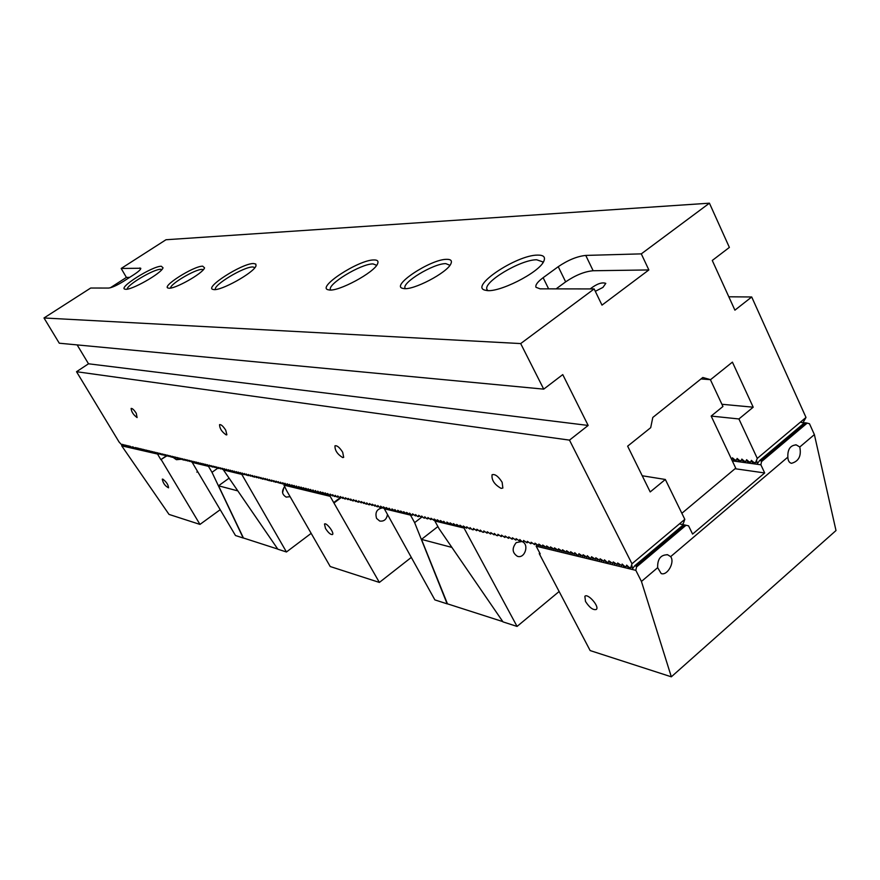 <?xml version="1.0" encoding="UTF-8"?>
<svg xmlns="http://www.w3.org/2000/svg" width="880" height="880" viewBox="0 0 880 880"><rect width="100%" height="100%" fill="white"/><g stroke="black" fill="none" stroke-linecap="round" stroke-linejoin="round"><path stroke-width="1.32" d="M682.099 524.513L683.331 523.468L684.816 519.343L665.346 479.479L650.199 491.931L627.638 446.171L650.694 427.68L652.795 417.461L702.801 377.487L710.556 379.665L700.975 378.95M502.139 482.284C498.344 476.322 494.989 473.814 492.074 474.749C491.425 480.051 494.439 484.594 501.138 488.389L502.865 488.037L502.139 482.284M136.29 413.336C134.035 409.882 132.319 408.243 131.131 408.43C131.395 411.796 133.375 414.832 137.082 417.571L136.29 413.336M342.683 452.232L343.684 457.358L342.65 457.556C337.326 454.19 334.774 450.274 334.983 445.819C337.029 445.291 339.592 447.425 342.683 452.232M225.731 430.188L226.886 434.786L226.226 434.918C221.837 431.893 219.615 428.461 219.549 424.633C221.067 424.314 223.124 426.173 225.731 430.188M630.685 567.787L631.972 563.783L569.481 440.121L76.527 371.712L119.108 442.068L122.012 445.181L122.32 444.301L123.97 445.654L123.772 444.642L124.916 445.885L125.224 444.994L126.379 446.237L126.687 445.346L128.359 446.71L128.161 445.698L129.833 447.062L129.635 446.05L132.814 447.788L132.616 446.765L135.806 448.503L135.619 447.48L137.324 448.866L137.126 447.843L138.842 449.24L138.644 448.206L139.832 449.471L140.162 448.58L141.889 449.977L141.702 448.943L143.429 450.34L143.242 449.306L144.43 450.582L144.969 450.714L144.782 449.68L145.981 450.956L146.52 451.088L146.333 450.054L148.082 451.462L147.895 450.428L149.644 451.847L149.457 450.802L151.217 452.221L151.041 451.176L152.251 452.474L152.801 452.606L152.614 451.561L154.385 452.98L154.209 451.935L155.43 453.233L155.98 453.365L155.804 452.32L157.586 453.761L157.41 452.705L159.192 454.146L159.016 453.09L160.809 454.531L160.633 453.475L161.865 454.784L162.437 454.927L162.261 453.871L164.065 455.323L163.889 454.256L165.715 455.719L165.539 454.652L167.354 456.115L167.189 455.048L169.015 456.511L168.839 455.444L170.676 456.907L170.511 455.84L171.765 457.171L172.348 457.314L172.183 456.247L174.031 457.721L173.855 456.643L175.714 458.128L175.549 457.05L177.408 458.535L177.243 457.457L179.113 458.942L178.948 457.864L180.224 459.217L180.829 459.36L180.664 458.282L182.545 459.767L182.38 458.689L183.667 460.042L184.272 460.185L184.107 459.107L186.01 460.603L185.845 459.525L187.748 461.032L187.594 459.943L189.508 461.45L189.354 460.361L191.268 461.879L191.114 460.779L192.412 462.154L193.039 462.297L192.885 461.208L194.194 462.583L194.821 462.726L194.667 461.637L196.603 463.155L196.46 462.066L198.396 463.595L198.253 462.495L199.573 463.881L200.211 464.024L200.057 462.924L201.388 464.31L202.026 464.464L201.872 463.364L203.841 464.904L203.698 463.793L205.678 465.344L205.535 464.233L207.515 465.795L207.383 464.673L208.714 466.081L209.363 466.235L209.231 465.124L211.233 466.686L211.09 465.564L212.443 466.983L213.092 467.137L212.96 466.015L214.973 467.588L214.841 466.466L216.865 468.039L216.733 466.917L218.097 468.336L218.757 468.501L218.636 467.379L220.671 468.963L220.539 467.83L222.585 469.425L222.464 468.292L224.51 469.887L224.389 468.754L225.764 470.195L226.446 470.349L226.325 469.216L227.711 470.657L228.393 470.822L228.272 469.689L230.351 471.295L230.23 470.151L232.32 471.768L232.199 470.624L234.289 472.241L234.179 471.097L235.587 472.56L236.28 472.725L236.17 471.581L238.271 473.209L238.161 472.054L240.284 473.693L240.174 472.538L242.297 474.177L242.198 473.022L243.617 474.496L244.332 474.661L244.222 473.506L246.367 475.156L246.268 473.99L247.698 475.475L248.413 475.651L248.314 474.485L250.481 476.146L250.382 474.98L252.549 476.641L252.45 475.475L253.902 476.971L254.628 477.147L254.54 475.981L256.729 477.653L256.63 476.476L258.83 478.159L258.742 476.982L260.942 478.665L260.854 477.488L262.328 479.006L263.076 479.182L262.988 478.005L265.21 479.699L265.133 478.511L267.366 480.216L267.278 479.028L268.763 480.557L269.522 480.733L269.445 479.545L270.93 481.074L271.7 481.261L271.623 480.073L273.878 481.789L273.812 480.59L275.308 482.13L276.078 482.317L276.001 481.118L278.289 482.845L278.212 481.646L279.73 483.197L280.511 483.384L280.445 482.185L281.952 483.736L282.744 483.923L282.678 482.724L284.988 484.462L284.922 483.252L286.451 484.814L287.243 485.012L287.188 483.802L289.509 485.551L289.454 484.341L290.994 485.914L291.797 486.101L291.742 484.891L294.085 486.662L294.041 485.441L295.592 487.025L296.395 487.212L296.351 485.991L297.902 487.575L298.716 487.773L298.672 486.552L301.048 488.334L301.015 487.113L303.402 488.906L303.358 487.674L305.756 489.467L305.723 488.235L308.132 490.039L308.099 488.807L310.519 490.622L310.486 489.379L312.081 490.996L312.917 491.194L312.895 489.962L314.49 491.579L315.337 491.777L315.315 490.534L316.91 492.162L317.768 492.36L317.746 491.117L319.352 492.745L320.21 492.954L320.188 491.711L322.663 493.548L322.641 492.294L325.138 494.142L325.116 492.888L327.613 494.736L327.602 493.482L329.241 495.132L330.121 495.341L330.11 494.087L332.629 495.946L332.629 494.681L334.268 496.342L335.159 496.562L335.159 495.297L336.809 496.958L337.7 497.167L337.7 495.902L339.361 497.574L340.263 497.783L340.263 496.518L342.826 498.41L342.837 497.134L344.509 498.817L345.422 499.026L345.433 497.75L348.018 499.653L348.04 498.377L350.636 500.291L350.658 499.004L352.352 500.698L353.276 500.929L353.298 499.642L355.927 501.567L355.949 500.269L357.654 501.985L358.589 502.205L358.622 500.918L361.273 502.854L361.306 501.556L363.968 503.503L364.012 502.205L365.739 503.932L366.685 504.152L366.729 502.854L368.456 504.581L369.413 504.812L369.457 503.514L372.163 505.472L372.218 504.174L374.924 506.143L374.979 504.834L376.739 506.583L377.707 506.814L377.762 505.505L379.522 507.254L380.512 507.485L380.567 506.176L383.328 508.167L383.383 506.847L386.155 508.849L386.221 507.529L389.004 509.542L389.081 508.211L390.863 509.982L391.875 510.224L391.952 508.904L394.757 510.928L394.845 509.586L396.649 511.379L397.661 511.621L397.749 510.29L400.587 512.325L400.675 510.994L403.524 513.04L403.623 511.698L406.483 513.755L406.582 512.402L409.464 514.47L409.563 513.117L411.411 514.932L412.456 515.185L412.566 513.843L415.47 515.922L415.591 514.558L417.45 516.395L418.506 516.648L418.627 515.295L421.564 517.385L421.685 516.021L423.555 517.869L424.633 518.122L424.765 516.758L426.646 518.606L427.735 518.87L427.867 517.506L430.848 519.618L430.98 518.254L433.983 520.377L434.115 519.002L437.14 521.136L437.283 519.761L440.308 521.906L440.462 520.52L443.509 522.676L443.663 521.29L445.599 523.182L446.721 523.446L446.886 522.06L449.966 524.227L450.131 522.841L453.222 525.019L453.387 523.622L456.5 525.811L456.676 524.403L459.8 526.603L459.987 525.195L463.133 527.406L463.32 525.998L466.477 528.209L466.675 526.801L469.843 529.023L470.041 527.604L472.054 529.551L473.242 529.837L473.44 528.429L476.652 530.662L476.861 529.243L480.095 531.498L480.315 530.068L482.339 532.037L483.56 532.323L483.78 530.904L487.047 533.17L487.267 531.74L490.556 534.017L490.787 532.576L494.087 534.864L494.329 533.423L496.397 535.425L497.651 535.722L497.893 534.281L501.237 536.591L501.479 535.139L504.845 537.46L505.098 536.008L508.475 538.329L508.739 536.877L512.138 539.22L512.402 537.757L515.823 540.1L516.098 538.637L519.53 541.002L519.816 539.528L521.961 541.585L523.27 541.904L523.556 540.43L527.032 542.806L527.329 541.332L530.816 543.719L531.124 542.245L534.644 544.643L534.952 543.158L538.483 545.567L538.802 544.082L542.355 546.502L542.685 545.017L546.26 547.437L546.59 545.952L550.187 548.383L550.528 546.887L554.147 549.34L554.499 547.844L558.14 550.308L558.492 548.801L562.155 551.276L562.518 549.769L566.203 552.244L566.566 550.737L570.273 553.234L570.658 551.716L574.376 554.224L574.772 552.695L577.071 554.862L578.523 555.214L578.919 553.696L582.681 556.226L583.088 554.697L586.883 557.238L587.301 555.698L589.633 557.898L591.118 558.25L591.536 556.721L595.375 559.284L595.815 557.744L599.676 560.318L600.116 558.767L603.999 561.363L604.45 559.812L606.837 562.045L608.366 562.408L608.828 560.857L612.755 563.475L613.228 561.913L617.188 564.542L617.661 562.98L621.654 565.609L622.138 564.047L624.569 566.313L626.153 566.698L626.648 565.125L629.09 567.402L630.685 567.787L632.093 566.599M728.827 296.791L751.707 296.978L806.003 417.439L757.284 458.414L755.524 462.693L753.841 462.462L751.388 460.361L750.706 462.033L749.034 461.802L746.592 459.712L745.932 461.384L744.26 461.153L741.84 459.074L741.18 460.735L739.53 460.515L737.11 458.436L736.472 460.097L734.822 459.866L732.424 457.798L731.61 459.437M802.956 422.763L806.003 417.439M520.685 343.574L543.719 389.136L59.279 343.211L44 317.977L520.685 343.574L594.154 288.937L540.078 288.838L535.975 287.287C535.194 285.043 537.57 281.842 543.125 277.695L558.239 266.684C568.04 260.051 577.225 256.3 585.761 255.42L641.3 253.869L709.434 203.181L729.377 247.412L712.272 260.469L734.91 310.167L751.707 296.978M537.669 255.101C543.565 255.024 545.622 257.037 543.851 261.14C539.473 272.602 497.42 293.711 485.837 290.312C467.753 287.65 516.307 254.881 537.669 255.101M373.912 259.952C377.388 259.886 378.642 261.085 377.685 263.538C375.034 272.272 337.337 292.49 328.669 289.85C315.293 288.101 358.512 259.688 373.912 259.952M161.326 266.255L163.02 267.784C161.898 273.152 130.482 290.939 125.191 289.201C116.996 288.343 152.35 265.969 161.326 266.255M253.539 263.516L255.816 264.055L256.003 265.804C254.309 272.58 220.055 291.61 213.356 289.487C203.06 288.288 241.967 263.23 253.539 263.516M44 317.977L90.706 288.024L108.636 288.057C111.969 287.65 116.963 285.384 123.607 281.27L134.068 274.527C138.776 271.414 141.009 269.324 140.756 268.246L121.187 268.466L165.979 239.745L709.434 203.181M446.732 259.325C450.747 259.27 452.177 260.656 451.022 263.472C447.975 272.47 412.236 291.115 403.238 288.442C389.312 286.517 430.54 259.072 446.732 259.325M202.719 266.178L204.545 267.85C203.291 273.273 173.811 289.828 168.465 288.112C160.215 287.21 193.6 265.903 202.719 266.178M309.265 489.995L308.924 490.589L308.814 489.544L308.132 490.039M306.889 489.423L306.548 490.017L306.438 488.972L305.756 489.467M330.704 289.971L330.583 289.784C326.513 284.625 361.119 263.604 373.054 263.912L376.651 265.309M487.817 290.532L487.124 289.685C482.13 282.634 520.542 259.512 536.69 259.776L542.575 261.8L542.828 262.867M215.424 289.498C212.927 285.252 243.826 266.651 252.791 266.959L254.936 267.553M127.27 289.113C126.489 285.208 153.846 268.983 160.666 269.291L161.898 269.511M590.183 288.926C596.783 283.833 601.997 281.974 605.792 283.371L602.954 287.397L595.309 291.324M594.154 288.937L601.986 305.129L648.857 269.94L593.153 270.743C584.584 271.502 575.421 275.22 565.653 281.864L556.127 288.86M648.857 269.94L641.3 253.869M129.657 277.376L126.401 277.42L110.352 287.771M126.401 277.42L121.187 268.466M405.361 288.585L405.163 288.299C401.148 282.964 433.565 263.34 445.819 263.626L449.922 265.309M170.643 288.024C169.84 284.174 195.239 269.126 202.015 269.412L203.357 269.654M543.719 389.136L562.76 374.605L588.159 425.447L88.506 363.792L76.527 371.712M77.143 344.905L88.506 363.792M710.556 379.665L732.413 362.131L753.203 407.198L738.914 418.957L711.172 416.075L735.724 468.149L681.857 513.293M753.203 407.198L721.908 404.272M738.914 418.957L757.284 458.414M311.663 490.567L311.311 491.172L311.201 490.116L310.519 490.622M314.061 491.139L313.709 491.744L313.599 490.688L312.917 491.194M316.481 491.722L316.129 492.327L316.019 491.271L315.337 491.777M318.912 492.305L318.56 492.921L318.45 491.854L317.768 492.36M320.903 492.437L320.21 492.954M323.818 493.482L323.455 494.098L323.345 493.042L322.663 493.548M326.293 494.076L325.93 494.703L325.82 493.636L325.138 494.142M328.328 494.208L327.613 494.736M330.825 494.813L330.121 495.341M333.344 495.407L332.629 495.946M335.874 496.023L335.159 496.562M338.426 496.628L337.7 497.167M340.989 497.244L340.263 497.783M343.563 497.86L342.826 498.41M346.159 498.476L345.422 499.026M348.766 499.103L348.018 499.653M351.384 499.73L350.636 500.291M354.024 500.368L353.276 500.929M356.675 500.995L355.927 501.567M359.348 501.633L358.589 502.205M362.032 502.282L361.273 502.854M364.727 502.931L363.968 503.503M367.455 503.58L366.685 504.152M370.183 504.229L369.413 504.812M372.933 504.889L372.163 505.472M375.705 505.549L374.924 506.143M378.488 506.22L377.707 506.814M381.293 506.891L380.512 507.485M384.109 507.562L383.328 508.167M386.947 508.244L386.155 508.849M389.807 508.926L389.004 509.542M392.678 509.619L391.875 510.224M395.56 510.312L394.757 510.928M398.475 511.005L397.661 511.621M401.401 511.709L400.587 512.325M404.338 512.413L403.524 513.04M407.308 513.117L406.483 513.755M410.289 513.832L409.464 514.47M413.292 514.547L412.456 515.185M416.306 515.273L415.47 515.922M419.353 515.999L418.506 516.648M422.411 516.736L421.564 517.385M425.48 517.473L424.633 518.122M428.582 518.21L427.735 518.87M431.706 518.958L430.848 519.618M434.841 519.706L433.983 520.377M437.998 520.465L437.14 521.136M441.177 521.224L440.308 521.906M444.378 521.994L443.509 522.676M447.601 522.764L446.721 523.446M450.846 523.534L449.966 524.227M454.113 524.315L453.222 525.019M457.391 525.107L456.5 525.811M460.702 525.899L459.8 526.603M464.035 526.691L463.133 527.406M467.39 527.494L466.477 528.209M470.756 528.308L469.843 529.023M474.155 529.111L473.242 529.837M477.576 529.936L476.652 530.662M481.019 530.761L480.095 531.498M484.495 531.586L483.56 532.323M487.982 532.422L487.047 533.17M491.502 533.269L490.556 534.017M495.033 534.116L494.087 534.864M498.597 534.963L497.651 535.722M502.194 535.821L501.237 536.591M505.802 536.69L504.845 537.46M509.443 537.559L508.475 538.329M513.106 538.428L512.138 539.22M516.802 539.319L515.823 540.1M520.52 540.21L519.53 541.002M524.26 541.101L523.27 541.904M528.033 542.003L527.032 542.806M531.828 542.905L530.816 543.719M535.645 543.829L534.644 544.643M539.495 544.742L538.483 545.567M543.378 545.677L542.355 546.502M547.283 546.612L546.26 547.437M551.221 547.547L550.187 548.383M555.181 548.493L554.147 549.34M559.174 549.45L558.14 550.308M563.2 550.407L562.155 551.276M567.248 551.386L566.203 552.244M571.34 552.354L570.273 553.234M575.443 553.344L574.376 554.224M579.59 554.334L578.523 555.214M583.77 555.324L582.681 556.226M587.972 556.336L586.883 557.238M592.207 557.348L591.118 558.25M596.475 558.371L595.375 559.284M600.776 559.394L599.676 560.318M605.121 560.428L603.999 561.363M734.272 459.393L733.601 460.306L733.084 458.37L731.786 459.459M609.488 561.473L608.366 562.408M737.77 459.008L736.472 460.097M613.888 562.529L612.755 563.475M743.699 460.669L743.006 461.593L742.478 459.624L741.18 460.735M618.321 563.585L617.188 564.542M747.241 460.284L745.932 461.384M622.787 564.663L621.654 565.609M752.026 460.933L750.706 462.033M627.297 565.73L626.153 566.698M756.844 461.582L755.524 462.693M304.524 488.862L304.183 489.445L304.084 488.4L303.402 488.906M302.17 488.29L301.829 488.884L301.73 487.839L301.048 488.334M299.387 487.278L298.716 487.773M297.506 487.179L297.176 487.751L297.077 486.739L296.395 487.212M294.756 486.167L294.085 486.662M292.457 485.617L291.797 486.101M290.169 485.067L289.509 485.551M287.892 484.528L287.243 485.012M285.637 483.989L284.988 484.462M283.393 483.45L282.744 483.923M281.149 482.911L280.511 483.384M278.927 482.383L278.289 482.845M276.716 481.844L276.078 482.317M274.516 481.327L273.878 481.789M272.327 480.799L271.7 481.261M270.149 480.271L269.522 480.733M267.993 479.754L267.366 480.216M265.837 479.237L265.21 479.699M263.692 478.731L263.076 479.182M261.569 478.214L260.942 478.665M259.446 477.708L258.83 478.159M257.345 477.202L256.729 477.653M255.244 476.707L254.628 477.147M253.154 476.201L252.549 476.641M251.086 475.706L250.481 476.146M249.018 475.211L248.413 475.651M246.972 474.716L246.367 475.156M244.926 474.232L244.332 474.661M242.902 473.748L242.297 474.177M240.878 473.264L240.284 473.693M238.865 472.78L238.271 473.209M236.863 472.296L236.28 472.725M234.872 471.823L234.289 472.241M232.903 471.35L232.32 471.768M230.934 470.877L230.351 471.295M228.976 470.404L228.393 470.822M227.018 469.942L226.446 470.349M225.082 469.48L224.51 469.887M223.157 469.018L222.585 469.425M221.232 468.556L220.671 468.963M219.329 468.094L218.757 468.501M217.426 467.643L216.865 468.039M215.534 467.192L214.973 467.588M213.653 466.741L213.092 467.137M211.783 466.29L211.233 466.686M209.924 465.839L209.363 466.235M208.065 465.399L207.515 465.795M206.228 464.959L205.678 465.344M204.391 464.519L203.841 464.904M665.346 479.479L642.224 475.761M684.816 519.343L631.972 563.783M588.159 425.447L569.481 440.121M126.038 445.874L125.785 446.369L125.774 445.764M127.512 446.226L127.248 446.721L127.237 446.116M128.975 446.578L128.722 447.084L128.7 446.479M130.46 446.93L130.196 447.436L130.174 446.831M156.629 453.2L156.343 453.75L156.321 453.134M166.507 455.686L160.864 459.646L166.727 455.917M181.566 459.239L176.385 459.69L172.667 457.094M197.549 471.438L196.856 472.131M199.606 474.903L196.482 469.623M162.789 479.105C166.353 481.822 168.278 484.726 168.553 487.817C165.143 486.079 163.064 483.186 162.294 479.16L162.789 479.105M157.949 454.135L121.704 445.841L169.026 514.415L199.969 524.414L161.271 459.745M157.85 454.586L160.864 459.646M199.969 524.414L220.198 509.696M121.704 445.841L121.88 445.038M124.586 445.522L124.333 446.017L124.311 445.412M123.134 445.17L122.881 445.676L122.859 445.071M155.034 452.815L154.748 453.365L154.726 452.749M153.439 452.441L153.164 452.98L153.131 452.364M151.866 452.056L151.58 452.595L151.558 451.99M150.282 451.682L150.007 452.221L149.985 451.605M148.72 451.308L148.445 451.847L148.423 451.231M147.158 450.934L146.883 451.462L146.861 450.857M145.607 450.56L145.332 451.088L145.31 450.483M144.056 450.186L143.792 450.714L143.77 450.109M142.516 449.823L142.252 450.351L142.23 449.735M140.987 449.449L140.723 449.977L140.701 449.372M139.469 449.086L139.194 449.614L139.172 448.998M137.951 448.723L137.676 449.24L137.654 448.635M136.433 448.36L136.169 448.877L136.147 448.272M134.926 447.997L134.673 448.514L134.651 447.909M133.43 447.645L133.177 448.151L133.155 447.546M131.945 447.282L131.681 447.799L131.659 447.194M686.026 525.261L685.08 525.063L636.328 566.148L636.515 567.006L686.026 525.261L688.567 525.822L692.593 534.083L764.687 472.956L735.042 468.721M685.08 525.063L683.441 524.744L634.722 565.774L636.328 566.148M756.503 460.317L757.383 463.551L759.605 460.581L804.529 422.752L806.256 422.928L761.31 460.812L761.53 461.604L807.169 423.115L809.501 423.753L814.385 434.599L836 530.541L671.33 676.819L590.15 650.573L539.231 553.608L539.814 553.135M759.605 460.581L761.31 460.812M747.23 460.251L747.769 462.242L748.462 461.307M627.682 566.093L628.012 567.644L628.551 566.907M623.183 565.026L623.513 566.555L624.041 565.818M618.717 563.959L619.036 565.477L619.564 564.751M737.77 458.997L738.287 460.944L738.969 460.031M614.284 562.903L614.603 564.399L615.12 563.684M543.818 546.084L544.049 547.371L544.489 546.733M539.935 545.16L540.177 546.436L540.606 545.798M657.657 567.677C657.382 558.998 660.715 554.697 667.667 554.785L670.648 556.644C675.114 562.122 667.359 575.993 661.188 573.562L657.657 567.677L641.443 581.449L635.833 570.339L536.173 546.205L536.745 544.874M536.173 546.205L540.188 553.85L539.231 553.608M732.292 460.867L760.881 464.794L764.687 472.956M585.497 601.458L584.859 596.321C587.664 592.845 599.742 606.595 596.365 609.433C593.175 610.368 589.556 607.717 585.497 601.458M799.777 446.996C801.537 455.884 798.765 461.329 791.461 463.32C789.162 462.693 787.963 460.625 787.853 457.127C787.512 449.35 790.317 445.269 796.268 444.895L799.777 446.996L814.385 434.599M787.853 457.127L670.648 556.644M641.443 581.449L671.33 676.819M635.833 570.339L636.515 567.006M760.881 464.794L761.53 461.604M683.386 524.777L680.394 524.15M631.763 565.059L632.555 568.744L634.722 565.774M609.884 561.847L610.192 563.343L610.709 562.628M605.517 560.813L605.825 562.287L606.331 561.572M601.183 559.779L601.491 561.242L601.986 560.527M596.882 558.745L597.179 560.197L597.685 559.493M592.614 557.733L592.911 559.163L593.406 558.47M588.379 556.721L588.665 558.14L589.16 557.447M584.177 555.72L584.463 557.128L584.947 556.446M580.008 554.719L580.283 556.116L580.767 555.434M575.872 553.74L576.136 555.115L576.62 554.444M571.758 552.75L572.022 554.125L572.495 553.454M567.677 551.782L567.941 553.135L568.403 552.475M563.629 550.814L563.882 552.156L564.344 551.496M559.603 549.857L559.856 551.188L560.318 550.528M555.61 548.9L555.863 550.22L556.314 549.571M551.65 547.954L551.903 549.263L552.343 548.614M547.723 547.019L547.965 548.317L548.405 547.668M806.256 422.928L807.169 423.115M752.015 460.889L752.554 462.891L753.258 461.956M801.317 422.433L804.21 423.016M710.38 379.643L722.942 406.494L711.172 416.075M237.226 490.732L218.526 485.793L228.701 478.456M277.761 549.076L243.43 537.999L218.526 485.793M235.477 535.524L192.214 462.407L208.483 466.334L212.003 472.318L243.21 538.021L235.477 535.524M217.877 468.116L212.003 472.318M290.092 496.661L286.198 497.101C281.864 494.461 281.402 490.963 284.79 486.596M241.175 474.232L223.454 469.953L277.849 549.208L286.451 551.98L241.549 473.957M286.451 551.98L311.168 533.357M283.855 487.586L282.568 492.701M451.902 547.415L421.476 539.385L437.899 526.57M502.81 621.61L447.469 603.845L421.476 539.385M434.874 599.896L384.34 508.794L410.498 515.108L414.634 522.632L447.15 603.856L434.874 599.896M384.912 508.354L384.34 508.794M411.103 514.646L410.498 515.108M421.443 517.352L414.634 522.632M522.225 541.651C529.518 544.489 524.788 558.998 517.429 556.314C512.171 552.816 511.775 548.251 516.23 542.608L521.873 541.508M464.013 528.033L434.852 520.993L439.054 528.693L502.997 621.885L517.066 626.428L464.013 528.033L464.794 527.428M517.066 626.428L559.13 591.503M434.852 520.993L435.578 520.432M333.696 502.568L330.165 496.32L283.954 485.133L286.792 490.919L330.22 566.533L379.379 582.428L333.696 502.568L340.12 497.75M325.49 528.44L324.489 524.051C326.238 522.005 334.642 532.972 332.508 534.512C330.704 534.886 328.372 532.862 325.49 528.44M284.141 484.22L283.954 485.133M330.165 496.32L330.429 495.11M328.79 494.67L328.416 495.297L328.306 494.23M321.365 492.899L321.002 493.504L320.892 492.448M299.838 487.729L299.497 488.312L299.398 487.289M295.196 486.618L294.866 487.201L294.767 486.178M292.897 486.068L292.567 486.64L292.468 485.639M290.609 485.518L290.279 486.09L290.191 485.089M288.332 484.979L288.013 485.54L287.925 484.55M286.077 484.429L285.747 485.001L285.659 484.011M387.475 514.448C386.628 519.398 384.054 521.598 379.731 521.048L376.596 518.43C374.869 512.534 376.783 509.025 382.327 507.925M383.394 508.112L384.571 508.618M411.301 557.414L379.379 582.428M341.264 497.519L334.334 502.722M548.625 288.849L543.125 277.695M565.653 281.864L558.239 266.684M593.153 270.743L585.761 255.42M140.547 269.181L139.832 267.949M667.667 554.785L666.985 554.642M796.268 444.895L795.641 444.818"/></g></svg>

